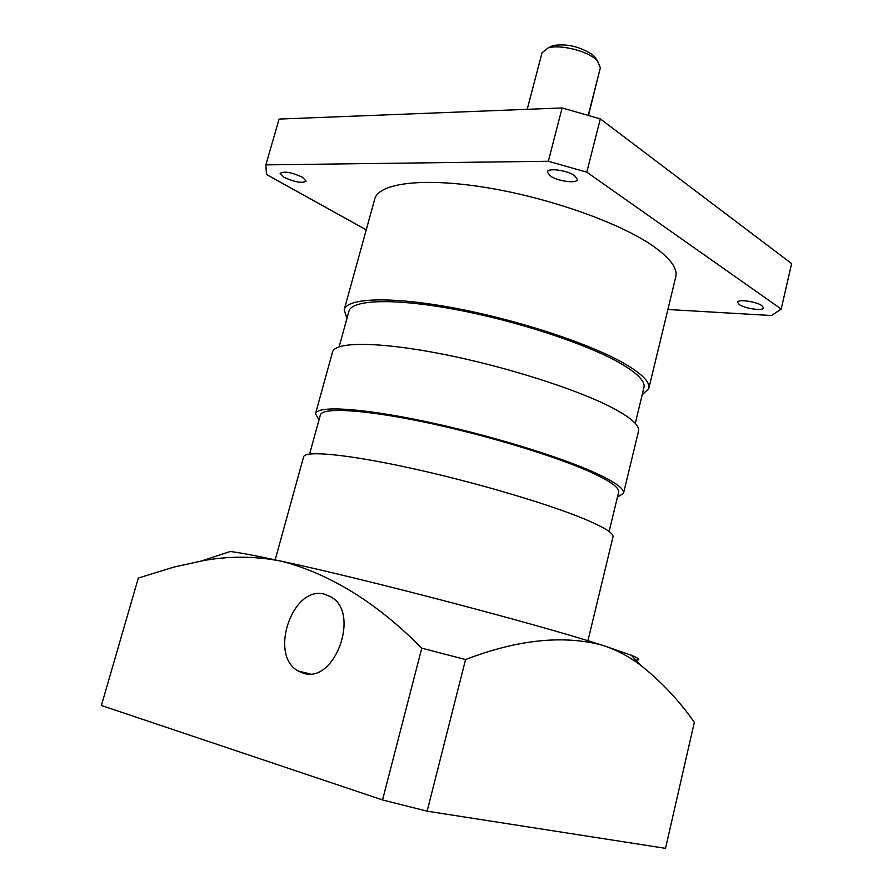 <?xml version="1.0" encoding="UTF-8"?>
<svg xmlns="http://www.w3.org/2000/svg" width="893" height="893" viewBox="0 0 893 893"><rect width="100%" height="100%" fill="white"/><g stroke="black" fill="none" stroke-linecap="round" stroke-linejoin="round"><path stroke-width="1.34" d="M324.55 594.202L331.136 596.993C360.593 613.123 334.696 684.328 303.252 673.155L298.429 671.123C268.28 655.696 292.58 584.803 324.55 594.202M640.337 665.006C628.828 656.355 616.17 649.758 602.351 645.226L631.284 655.228L640.337 665.006C660.831 681.147 678.836 700.235 694.33 722.27L665.519 848.35L427.122 811.179L382.55 799.949L101.389 705.492L138.315 578.039L173.901 567.1L201.316 561.027C227.871 555.848 254.706 555.937 281.842 561.295C366.152 579.289 537.642 624.263 602.351 645.226C563.193 634.8 517.594 639.578 465.566 659.547L427.122 811.179M201.316 561.027L230.227 551.506C239.837 552.667 257.05 555.926 281.842 561.295C330.667 574.166 377.304 603.121 421.764 648.173L382.55 799.949M631.284 655.228C639.444 658.587 640.94 660.195 635.76 660.061M421.764 648.173L465.566 659.547M596.691 59.731L592.662 54.786C579.803 46.481 566.553 43.411 552.901 45.576L549.184 47.441M588.264 115.242L600.375 67.79L597.384 60.735L595.385 58.949C585.149 50.265 559.241 44.282 548.09 47.988L542.051 52.709L527.216 109.326M275.167 559.855L303.598 456.848C304.881 450.329 347.288 454.224 411.048 468.211C474.674 482.131 548.648 503.987 585.183 519.324C604.539 527.506 613.815 533.355 613 536.86L587.929 640.739M609.115 531.514L618.626 492.199C619.608 487.935 610.79 481.472 592.182 472.81C557.176 456.658 486.172 435.036 424.822 422.222C363.351 409.351 322.016 407.197 320.341 415.055L309.592 454.057M318.98 420L315.519 413.671L332.531 352.009C334.886 341.651 377.906 341.483 441.276 353.862C504.512 366.175 577.179 389.315 612.464 407.855C631.15 417.779 639.835 425.537 638.528 431.14L623.515 493.327L617.42 497.178M315.519 413.671C317.238 405.567 359.901 407.777 423.494 421.094C486.975 434.355 560.402 456.747 596.424 473.413C615.5 482.309 624.531 488.951 623.515 493.327M339.15 346.763L348.94 311.199C351.641 299.702 393.556 297.994 454.637 309.346C515.618 320.62 585.384 343.459 619.195 362.636C637.167 372.95 645.427 381.233 643.953 387.495L635.28 423.349M346.942 318.488L344.185 309.782C346.964 297.905 390.23 296.119 453.432 307.873C516.511 319.549 588.654 343.202 623.437 363.004C641.866 373.598 650.316 382.126 648.798 388.555L642.179 394.84M648.798 388.555L675.767 276.852C677.798 268.28 669.94 257.798 652.214 245.441C618.704 222.379 547.934 197.431 485.279 187.407C422.512 177.294 378.632 183.221 374.759 199.016L344.185 309.782M761.986 305.719C756.494 301.555 737.651 298.898 737.562 302.236L739.203 304.491C744.773 308.61 763.37 311.255 763.56 307.918L761.986 305.719M302.403 177.216C291.52 172.282 284.086 170.976 280.123 173.309L283.985 177.316C294.835 182.194 302.225 183.467 306.154 181.156L302.403 177.216M574.712 175.72C567.423 170.284 547.699 167.583 547.32 171.914L550.144 175.854C557.522 181.234 576.934 183.902 577.414 179.571L574.712 175.72M366.242 229.858L266.482 174.47L265.857 164.881L548.347 161.265L586.79 172.159L781.196 309.034L771.574 315.53L667.886 309.503M586.79 172.159L600.308 118.881L791.611 263.602L781.196 309.034M600.308 118.881L562.121 107.953L548.347 161.265M265.857 164.881L279.085 119.082L562.121 107.953M598.109 76.653L588.543 115.32M298.429 671.123L310.083 673.869M594.347 56.292L597.384 60.735M552.901 45.576L548.09 47.988"/></g></svg>
